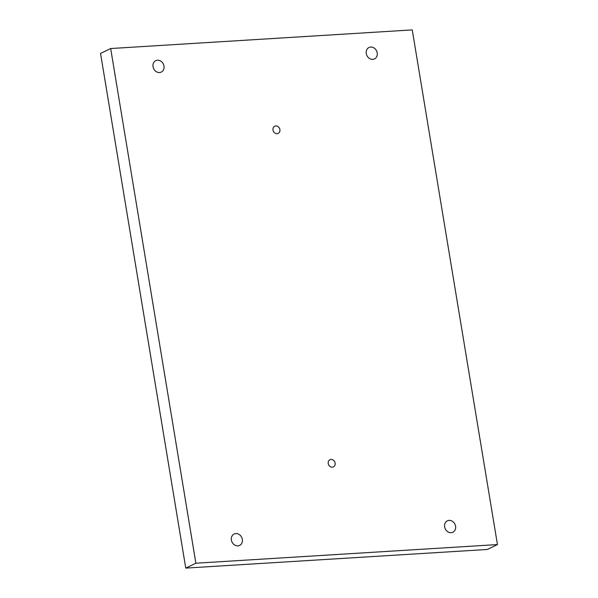 <?xml version="1.0" encoding="UTF-8"?>
<svg xmlns="http://www.w3.org/2000/svg" width="598" height="598" viewBox="0 0 598 598"><rect width="100%" height="100%" fill="white"/><g stroke="black" fill="none" stroke-linecap="round" stroke-linejoin="round"><path stroke-width="0.9" d="M110.675 48.535L100.546 53.424L185.754 568.1L487.325 549.465L497.454 544.576L412.246 29.9L110.675 48.535L195.875 563.211L497.454 544.576M185.754 568.1L195.875 563.211M370.715 47.048A6.339 5.367 -115.8 0 1 376.964 51.847A6.339 5.367 -115.8 0 1 374.49 58.91A6.339 5.367 -115.8 0 1 372.756 59.359A6.339 5.367 -115.8 0 1 366.507 54.56A6.339 5.367 -115.8 0 1 368.981 47.496A6.339 5.367 -115.8 0 1 370.715 47.048M157.491 60.226A6.339 5.367 -115.8 0 1 163.74 65.025A6.339 5.367 -115.8 0 1 161.266 72.081A6.339 5.367 -115.8 0 1 159.531 72.537A6.339 5.367 -115.8 0 1 153.282 67.731A6.339 5.367 -115.8 0 1 155.757 60.675A6.339 5.367 -115.8 0 1 157.491 60.226M449.076 520.38A6.339 5.367 -115.8 0 1 455.325 525.186A6.339 5.367 -115.8 0 1 452.85 532.242A6.339 5.367 -115.8 0 1 451.116 532.691A6.339 5.367 -115.8 0 1 444.867 527.892A6.339 5.367 -115.8 0 1 447.341 520.836A6.339 5.367 -115.8 0 1 449.076 520.38M235.851 533.558A6.339 5.367 -115.8 0 1 242.1 538.364A6.339 5.367 -115.8 0 1 239.626 545.421A6.339 5.367 -115.8 0 1 237.892 545.869A6.339 5.367 -115.8 0 1 231.643 541.07A6.339 5.367 -115.8 0 1 234.117 534.014A6.339 5.367 -115.8 0 1 235.851 533.558M275.813 125.931A3.984 3.379 -115.8 0 1 279.744 128.951A3.984 3.379 -115.8 0 1 278.19 133.391A3.984 3.379 -115.8 0 1 277.098 133.675A3.984 3.379 -115.8 0 1 273.166 130.656A3.984 3.379 -115.8 0 1 274.721 126.215A3.984 3.379 -115.8 0 1 275.813 125.931M331.03 459.443A3.984 3.379 -115.8 0 1 334.955 462.463A3.984 3.379 -115.8 0 1 333.4 466.896A3.984 3.379 -115.8 0 1 332.309 467.18A3.984 3.379 -115.8 0 1 328.384 464.16A3.984 3.379 -115.8 0 1 329.939 459.727A3.984 3.379 -115.8 0 1 331.03 459.443"/></g></svg>
